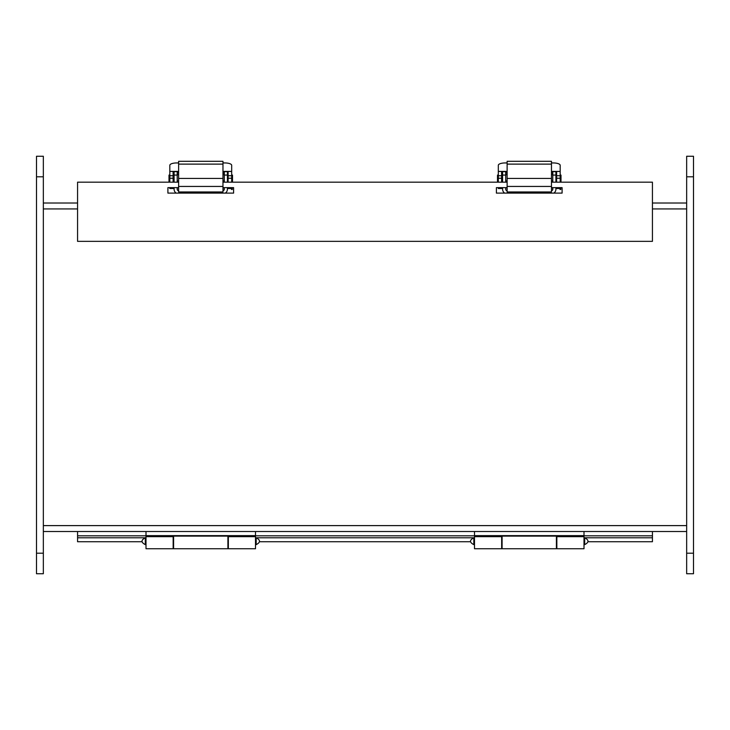 <?xml version="1.0" encoding="UTF-8"?>
<svg xmlns="http://www.w3.org/2000/svg" width="730" height="730" viewBox="0 0 730 730"><rect width="100%" height="100%" fill="white"/><g stroke="black" fill="none" stroke-linecap="round" stroke-linejoin="round"><path stroke-width="1.09" d="M474.5 531.522L474.5 535.628L584 535.628L584 531.522M474.5 536.669L501.656 536.669L501.656 548.741L474.5 548.741L474.5 535.628M501.656 536.669L501.656 536.103L556.844 536.103L556.844 548.741L584 548.741L584 535.628M584 536.669L556.844 536.669M502.094 536.103L502.094 548.741L556.406 548.741L556.406 536.103M146 531.522L146 535.628L255.5 535.628L255.5 531.522M146 536.669L173.156 536.669L173.156 548.741L146 548.741L146 535.628M173.156 536.669L173.156 536.103L228.344 536.103L228.344 548.741L255.5 548.741L255.5 535.628M255.5 536.669L228.344 536.669M173.594 536.103L173.594 548.741L227.906 548.741L227.906 536.103M551.469 161.312L551.469 191.972L507.122 191.972L507.122 161.312L551.469 161.312M551.469 186.442L507.122 186.442M551.469 178.43L507.122 178.43M551.469 171.404L560.184 171.404L560.184 165.29A6.844 2.345 0 0 0 553.34 162.945L551.469 162.945M507.122 162.945L505.16 162.945A6.844 2.345 -0 0 0 498.316 165.29L498.316 171.404L507.122 171.404M560.184 171.404L560.184 182.162M553.24 171.678L556.625 171.459L551.469 171.459M507.122 171.459L502.587 171.459M498.316 182.162L498.316 171.404M504.987 171.678L501.647 171.541M501.601 182.162L501.601 171.459L498.316 171.459L500.233 171.459M556.041 171.459A4.143 4.143 0 0 1 556.625 171.495M552.792 174.698L552.382 171.459M506.702 171.459L507.122 174.698M551.469 174.698L551.524 171.459M505.844 171.459L505.708 174.698M501.601 171.55A4.143 4.143 0 0 1 502.459 171.459M552.382 174.698L551.524 174.698M506.702 174.698L505.844 174.698M502.587 174.698L502.459 174.698A0.858 0.858 0 0 0 501.601 175.547M560.184 187.637L560.184 188.513L556.625 188.513L556.625 187.637M555.913 174.707A0.858 0.858 0 0 1 556.625 175.547M498.316 188.513L501.601 188.513L498.316 188.513L498.316 187.637M556.625 182.162L556.625 171.459L560.184 171.459M560.804 187.637L560.804 189.462L559.983 189.462L560.184 188.513M560.184 175.09L561.005 175.09L561.005 182.162M501.601 188.513L501.601 187.637M498.316 175.081L497.495 175.081L497.495 182.162M556.625 187.747L555.913 187.747M552.792 187.747L551.469 187.747M507.122 187.747L505.708 187.747M502.587 187.747L501.601 187.747M498.316 187.747L497.842 187.637M222.969 171.404L231.684 171.404L231.684 165.29A6.844 2.345 0 0 0 224.84 162.945L222.969 162.945M178.622 162.945L176.66 162.945A6.844 2.345 0 0 0 169.816 165.29L169.816 171.404L178.622 171.404M231.684 171.404L231.684 182.162M229.275 171.459L222.969 171.459M178.622 171.459L171.951 171.459M169.816 182.162L169.816 171.404M171.732 171.459L174.087 171.459M176.487 171.678L173.147 171.541M228.125 182.162L228.125 171.459L224.74 171.678M173.959 174.698L173.959 174.698A0.858 0.858 0 0 0 173.101 175.547M227.541 171.459A4.143 4.143 0 0 1 228.125 171.495M224.293 174.698L223.882 171.459M178.202 171.459L178.622 174.698M222.969 174.698L223.024 171.459M177.344 171.459L177.207 174.698M173.101 171.55A4.143 4.143 0 0 1 173.959 171.459M223.882 174.698L223.024 174.698M178.202 174.698L177.344 174.698M231.684 187.637L231.684 188.513L228.125 188.513L228.125 187.637M227.413 174.707A0.858 0.858 0 0 1 228.125 175.547M169.816 188.513L173.101 188.513L169.816 188.513L169.816 187.637M231.684 171.459L228.125 171.459M232.304 187.637L232.304 189.453L231.483 189.453L231.684 188.513M231.684 175.081L232.505 175.081L232.505 182.162M173.101 182.162L173.101 171.459M173.101 188.513L173.101 187.637M169.816 175.081L168.995 175.081L168.995 182.162M228.125 187.747L227.413 187.747M224.293 187.747L222.969 187.747M178.622 187.747L177.207 187.747M174.087 187.747L173.101 187.747M169.816 187.747L169.342 187.637M222.969 161.312L222.969 191.972L178.622 191.972L178.622 161.312L222.969 161.312M222.969 186.442L178.622 186.442M222.969 178.43L178.622 178.43M43.344 176.797L43.344 156.266L36.5 156.266L36.5 573.734L43.344 573.734L43.344 176.797L36.5 176.797M686.656 553.203L686.656 573.734L693.5 573.734L693.5 156.266L686.656 156.266L686.656 553.203L693.5 553.203M551.469 182.162L652.438 182.162L652.438 241.347L77.562 241.347L77.562 182.162L178.622 182.162M222.969 182.162L507.122 182.162M507.122 187.637L496.4 187.637L496.4 193.112L562.1 193.112L562.1 187.637L551.469 187.637M178.622 187.637L167.9 187.637L167.9 193.112L233.6 193.112L233.6 187.637L222.969 187.637M77.562 531.522L77.562 535.82L146 535.82M77.562 535.82L77.562 541.733L141.93 541.733M652.438 531.522L652.438 541.733L588.07 541.733M259.57 541.733L470.43 541.733M77.562 537.791L145.316 537.791L145.316 544.635C140.917 542.354 140.917 540.072 145.316 537.791L146 537.791M255.5 537.791L256.184 537.791C260.583 540.072 260.583 542.354 256.184 544.635L256.184 537.791L473.816 537.791L473.816 544.635C469.417 542.354 469.417 540.072 473.816 537.791L474.5 537.791M584 537.791L584.684 537.791C589.083 540.072 589.083 542.354 584.684 544.635L584.684 537.791L652.438 537.791M552.792 187.637L552.792 189.198A1.588 1.588 0 0 1 551.469 190.767M504.676 193.112A4.708 4.708 0 0 1 502.587 189.198L502.587 187.637M502.587 182.162L502.587 171.678L505.708 171.678L505.708 182.162M555.913 187.637L555.913 189.198A4.708 4.708 0 0 1 553.824 193.112M552.792 182.162L552.792 171.678L555.913 171.678L555.913 182.162M505.708 187.637L505.708 189.198A1.588 1.588 0 0 0 507.122 190.776M224.293 187.637L224.293 189.198A1.588 1.588 0 0 1 222.969 190.767M176.176 193.112A4.708 4.708 0 0 1 174.087 189.198L174.087 187.637M174.087 182.162L174.087 171.678L177.207 171.678L177.207 182.162M227.413 187.637L227.413 189.198A4.708 4.708 0 0 1 225.324 193.112M224.293 182.162L224.293 171.678L227.413 171.678L227.413 182.162M177.207 187.637L177.207 189.198A1.588 1.588 0 0 0 178.622 190.776M686.656 203.022L652.438 203.022M77.562 203.022L43.344 203.022M43.344 531.522L686.656 531.522M551.469 164.113L507.122 164.113M560.184 178.248L556.625 178.248M560.184 175.729L556.625 175.729M498.316 175.729L501.601 175.729M498.316 178.248L501.601 178.248M231.684 178.248L228.125 178.248M231.684 175.729L228.125 175.729M169.816 175.729L173.101 175.729M169.816 178.248L173.101 178.248M222.969 164.113L178.622 164.113M36.5 553.203L43.344 553.203M693.5 176.797L686.656 176.797M255.5 535.82L474.5 535.82M584 535.82L652.438 535.82M502.587 175.072L505.708 175.072M552.792 175.072L555.913 175.072M174.087 175.072L177.207 175.072M224.293 175.072L227.413 175.072M43.344 208.935L77.562 208.935M652.438 208.935L686.656 208.935M686.656 525.609L43.344 525.609M584.684 544.635L584 544.635M474.5 544.635L473.816 544.635M256.184 544.635L255.5 544.635M146 544.635L145.316 544.635M556.625 175.939L555.913 175.939M501.601 175.939L502.587 175.939M552.792 180.903L551.469 180.903M507.122 180.903L505.708 180.903M228.125 175.939L227.413 175.939M173.101 175.939L174.087 175.939M224.293 180.903L222.969 180.903M178.622 180.903L177.207 180.903"/></g></svg>
